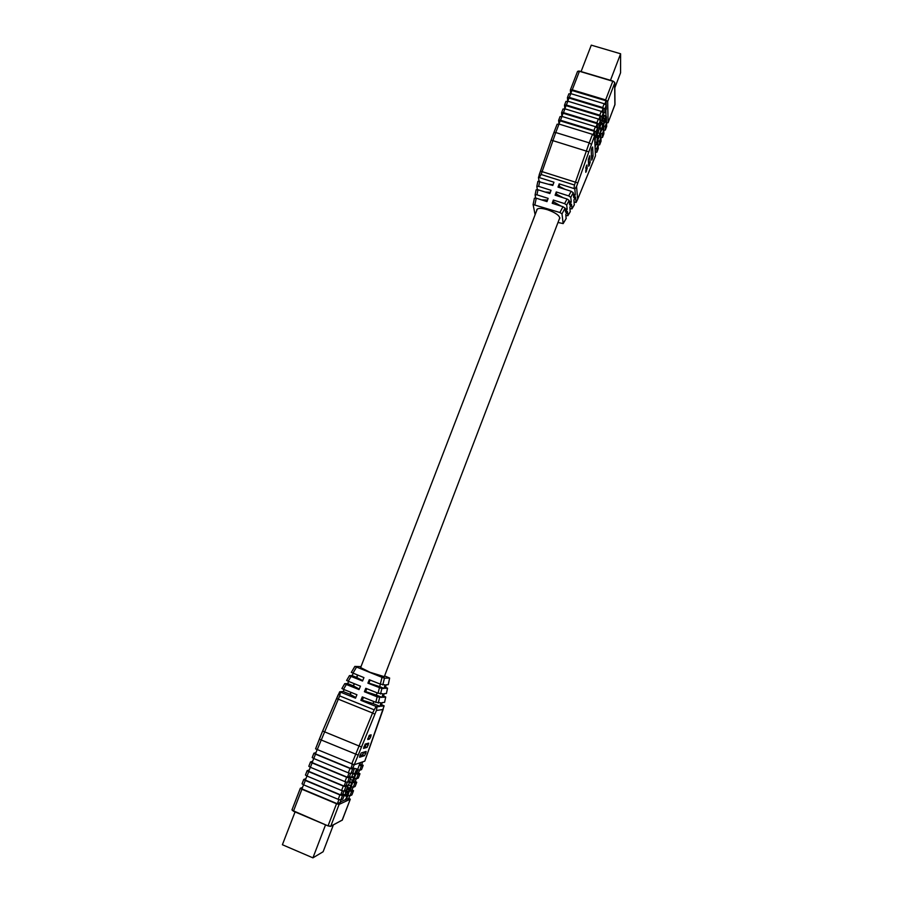 <?xml version="1.0" encoding="UTF-8"?>
<svg xmlns="http://www.w3.org/2000/svg" width="903" height="903" viewBox="0 0 903 903"><rect width="100%" height="100%" fill="white"/><g stroke="black" fill="none" stroke-linecap="round" stroke-linejoin="round"><path stroke-width="1.35" d="M347.373 795.599L346.594 795.227L346.233 796.175L347.034 796.548L350.003 789.391L349.021 788.883L348.964 791.773L347.813 792.055L347.768 794.922L346.966 795.43M346.583 791.547L346.662 789.008L348.66 789.843M346.91 796.548L344.246 795.351M344.438 794.651L346.594 795.227M345.364 794.708L345.747 791.197L347.813 792.055M347.948 787.326L347.734 786.208M344.156 791.152L341.582 790.486L343.275 786.061L345.849 786.739L344.156 791.152L346.176 790.294L349.596 782.314L351.843 783.149L349.596 782.314M357.272 770.519L347.937 794.99L345.375 799.697L340.205 802.067M360.094 762.753L357.656 769.525M354.777 773.781L356.448 769.92L357.588 770.654L357.949 769.706L356.651 768.882L354.777 773.781L352.768 772.844M354.45 768.419L356.651 768.882M353.942 777.246L351.899 776.399L352.938 773.657L354.992 774.503L353.942 777.246L351.899 776.399M353.254 780.542L352.452 780.215L353.412 778.962L353.254 780.542L352.204 782.641L353.784 778.014L351.865 782.483L349.811 781.637L349.822 780.734M350.861 778.036L351.741 777.167L353.784 778.014M350.15 781.795L352.204 782.641M347.768 794.922L345.725 794.064M349.021 788.883L347.023 788.059M347.441 793.003L345.386 792.145M354.089 777.348L354.992 774.503M346.233 796.175L344.246 795.34M340.6 800.013L340.454 802.315L337.327 803.749L301.952 788.906L303.543 784.809M364.789 761.071L384.147 705.83L381.258 706.214L382.071 702.636L384.599 702.331L385.694 697.037L383.29 697.274L384.114 693.696L386.416 693.504L387.511 688.21L385.333 688.346L386.145 684.779L388.245 684.677L389.644 678.051L384.588 675.907M374.892 714.194L372.555 713.009L376.099 706.473L377.048 706.789L376.416 710.48L354.247 764.751L364.756 761.15M354.247 764.751L315.565 748.847L319.323 739.275M352.294 780.237L350.33 779.413M357.588 770.654L356.358 770.146M345.375 799.697L348.727 798.512L349.777 795.769M350.251 799.223L339.099 804.404L330.78 826.177L342.282 820.116L350.296 799.178L348.829 798.229M302.528 787.416L300.338 788.229L301.929 789.245L293.554 810.894L291.985 809.844L300.36 788.319M342.327 820.003L330.577 826.403L328.173 825.556L336.514 803.76L301.929 789.245M336.514 803.76L339.099 804.404M354.213 764.762L352.859 767.764L354.518 768.442L352.847 772.81L350.895 773.532L348.332 772.844L313.792 758.531L312.201 757.572L313.905 753.283M351.899 794.877L353.479 790.735L351.583 791.57L349.969 790.893L351.594 786.626L353.208 787.303L355.093 786.502L356.708 782.269L354.834 783.036L353.208 787.303M354.834 783.036L353.22 782.359L354.845 778.104L356.459 778.781L358.322 778.036L359.936 773.815L358.085 774.514L356.459 778.781M358.085 774.514L356.471 773.848L358.085 769.593L359.71 770.27L361.539 769.593L363.153 765.372L361.324 766.015L359.71 770.27M361.324 766.015L359.71 765.349L360.568 762.583M345.781 799.866L348.332 795.159L349.958 795.836L351.865 794.979M351.583 791.57L349.958 795.836M351.651 783.161L349.822 788.195L351.414 785.757L351.843 783.149M350.24 785.621L348.186 784.763M351.865 782.483L352.475 780.169M343.908 791.175L342.835 793.985L344.494 794.674L342.824 799.065L340.781 799.979L338.207 799.324L303.622 784.842L302.042 783.838L303.747 779.537M350.646 773.544L349.529 776.49L351.188 777.178L349.517 781.546L347.531 782.337L344.957 781.648L310.406 767.29L308.815 766.308L310.53 762.019M347.283 782.348L346.188 785.226L347.847 785.915L345.849 786.739M348.964 791.773L346.921 790.915M353.615 778.025L351.56 777.178M337.327 803.749L338.907 799.606M352.396 764.31L350.804 768.476L315.497 753.881L317.088 749.761M350.804 768.476L352.859 767.764M363.593 748.395L365.241 744.072L368.74 743.124L367.069 747.391L363.514 748.361M363.853 752.131L365.715 753.441L364.462 755.698L359.575 757.256L360.004 755.224L361.279 752.921L366.133 751.443L365.715 753.441L363.683 752.605L362.442 754.863L359.834 755.687M370.704 736.859L369.462 739.094L367.713 739.546L369.395 735.245L371.133 734.828L370.704 736.859L368.785 736.069L370.704 736.848M376.416 710.48L383.109 709.476M359.304 765.18L361.629 764.672L362.701 761.861M356.471 773.848L358.412 773.115L359.529 770.191M353.22 782.359L355.184 781.558L356.279 778.702M353.479 790.735L352.057 789.764M349.969 790.893L351.956 790.023L353.028 787.224M356.708 782.269L355.285 781.309M361.572 769.491L363.187 765.338L361.719 764.446M359.936 773.815L358.502 772.878M351.312 784.086L350.229 787.258L351.312 784.086M348.332 772.844L350.014 768.442L315.486 754.163L313.792 758.531M350.014 768.442L352.576 769.142L354.518 768.442M315.486 754.163L313.883 753.215L315.971 752.639M344.957 781.648L346.65 777.246L349.213 777.934L351.188 777.178M346.188 785.226L344.077 786.084L345.668 781.93M341.582 790.486L307.02 776.061L305.428 775.067L307.144 770.767M338.207 799.324L339.889 794.9L342.474 795.566L344.494 794.674M339.889 794.9L305.327 780.452L303.622 784.842M306.941 776.016L305.349 780.124L340.702 794.911L342.835 793.985M305.327 780.452L303.735 779.447L305.903 778.702M346.65 777.246L312.099 762.911L310.406 767.29M313.713 758.497L312.122 762.606L347.441 777.269L349.529 776.49M312.099 762.911L310.508 761.94L312.619 761.308M340.702 794.911L342.293 790.757M343.275 786.061L308.713 771.67L307.02 776.061M344.077 786.084L308.736 771.365L310.327 767.245M308.713 771.67L307.122 770.688L309.266 769.999M347.441 777.269L349.032 773.115M336.616 698.64L339.709 691.754L340.397 692.093L339.686 695.908L338.309 699.17L336.548 698.662L322.687 731.024M344.212 689.632L343.151 691.54L339.709 691.754M348.761 681.472L347.599 683.56L344.732 683.673L346.346 684.497L343.512 689.35L341.898 688.515L344.743 683.718M353.299 673.345L352.035 675.591L349.438 675.625L351.064 676.426L348.242 681.268L346.617 680.456L349.461 675.67M351.064 676.426L362.543 681.02L363.943 677.6L351.323 672.408L354.868 666.437L361.008 666.628M354.89 666.391L382.025 677.352L384.475 678.164L389.611 678.063M380.332 684.135L369.282 679.733L367.893 683.153L381.879 688.56L384.136 688.413L384.949 684.835L380.332 684.135L382.025 677.352M378.064 693.211L365.794 688.3L364.394 691.732L377.149 696.856L382.082 697.387L382.906 693.797L378.064 693.211L379.429 687.759M377.048 706.789L380.039 706.383L380.852 702.782L375.783 702.32L377.149 696.856M384.147 705.83L381.597 704.746M366.483 743.733L365.038 746.555L363.785 746.916M351.256 785.791L350.454 785.452M350.849 692.296L350.071 694.317L355.793 697.511M350.071 694.317L343.151 691.54M343.512 689.35L356.933 694.746L355.522 698.188L340.397 692.093M375.783 702.32L362.284 696.89L360.884 700.344L376.099 706.473M346.346 684.497L359.044 689.587L360.444 686.156L348.242 681.268M385.581 687.262L387.556 688.199L386.416 693.504M383.583 695.999L385.728 697.014L384.61 702.263M354.179 683.65L353.321 685.862L347.599 683.56M353.321 685.862L359.259 689.057M360.636 667.577L369.937 672.261L384.294 676.663M357.498 675.026L356.583 677.408L352.035 675.591M356.583 677.408L362.713 680.614M373.831 701.541L373.052 703.572L380.039 706.383M373.052 703.572L362.351 700.197L363.435 697.353M360.884 700.344L362.351 700.197M377.161 692.849L376.303 695.073L382.082 697.387M376.303 695.073L365.636 691.642L366.765 688.684M364.394 691.732L365.636 691.642M380.468 684.192L379.553 686.585L384.136 688.413M379.553 686.585L368.909 683.12L370.083 680.049M367.893 683.153L368.909 683.12M333.365 824.936L323.127 851.732L312.923 857.85L282.391 844.734L295.067 811.921M312.923 857.85L325.554 824.834M605.89 116.905L605.665 119.738L606.161 115.821L603.87 121.578L603.576 125.19L605.8 116.871M601.725 123.056L602.199 120.144L604.186 120.754M602.278 120.167L603.17 117.898L605.1 118.519M603.215 117.909L604.231 115.415M599.784 127.662L601.342 122.932L603.317 123.542L602.662 124.693L600.676 124.083M604.525 122.436L603.926 124.027M603.486 125.167L603.069 126.262M601.951 129.185L601.251 131.014M600.224 133.723L598.61 137.945M596.872 142.493L595.066 147.223M605.461 119.67L604.976 121.216M605.89 110.234L606.026 115.787M597.323 137.64L596.973 142.516L594.998 141.906L595.653 136.195L597.639 136.804L597.323 137.64L595.337 137.019M596.883 135.766L597.842 132.797L599.818 133.407L598.87 136.376L596.883 135.766M598.057 132.865L599.536 127.583L601.522 128.192L600.935 129.219L598.949 128.621M596.973 142.516L598.599 138.261L597.594 137.425M598.915 135.8L596.928 135.19M595.122 148.25L596.725 148.623L598.147 144.909L596.578 144.424L597.989 140.71L599.558 141.184L600.98 137.47L599.411 136.996L600.822 133.283L602.391 133.768L603.802 130.055L602.245 129.581L603.655 125.878L605.213 126.352L606.624 122.65L605.066 122.176L606.432 116.724L606.455 122.594M592.47 134.344L559.025 124.061L555.763 132.527L589.219 142.855L592.47 134.344L594.535 135.845L576.554 186.458L574.827 189.043L575.346 194.698L573.721 197.599L573.247 192.689L570.786 197.317L571.26 201.967L569.635 204.868L569.15 200.398L566.7 205.026L567.174 209.236L565.538 212.16L565.064 208.119L561.993 213.898L559.905 212.51L562.975 206.719L565.064 208.119M574.15 202.069L576.069 202.475L577.593 199.439L595.472 155.79L594.535 135.845M557.128 124.332L559.025 124.061M604.626 122.458L604.062 122.289M603.87 121.578L601.883 120.968M600.935 129.219L600.032 133.418L600.969 129.501M606.161 105.03L606.06 100.786L571.915 90.481L570.707 93.607M607.674 101.463L608.114 122.605L614.977 104.601L614.796 82.805L607.674 101.463L605.631 99.917L572.254 89.837L570.357 90.007L570.617 93.585M606.635 122.989L608.114 122.605M604.762 109.071L602.719 107.547L604.175 103.732L606.218 105.267L604.762 109.071L604.863 112.909L603.204 112.582M601.974 120.494L603.418 116.701L603.306 112.886L601.85 116.713L601.974 120.494L600.281 120.223M599.073 128.091L600.518 124.287L600.393 120.528L598.926 124.354L599.073 128.091L597.357 127.876M596.161 135.698L597.617 131.894L597.47 128.181L596.003 132.007L596.161 135.698L594.434 135.54M604.863 112.909L606.308 109.128L606.218 105.267M602.662 124.693L601.827 129.264L603.317 123.542M601.511 129.66L600.405 132.899L601.082 129.264M605.766 116.555L603.78 115.945M601.285 129.321L601.522 128.192M598.87 136.376L599.818 133.407M598.621 137.741L597.323 141.128L597.639 136.804M604.739 119.241L602.752 118.643M600.032 133.418L598.057 132.809M595.111 148.126L595.28 151.885M590.156 162.495L588.722 166.254L588.327 159.696L589.715 155.711L590.156 162.495L588.463 161.964M591.849 148.069L592.616 147.02L593.09 156.219L591.725 160.136L591.16 150.824L591.849 148.069M586.205 166.22L586.916 164.978L587.187 168.398L585.81 172.338L586.205 166.22M577.672 199.145L576.554 186.458M594.558 135.202L594.377 131.33L593.136 134.592M594.377 131.33L560.176 120.844L558.946 124.038M606.06 100.786L604.841 103.98M597.47 127.594L597.301 123.677L596.07 126.917M600.371 119.997L600.224 116.035L598.994 119.252M602.719 107.547L569.33 97.422L567.434 97.58L567.716 101.181M603.26 112.423L603.148 108.405L568.992 98.043L567.773 101.192M601.85 116.713L599.795 115.189L566.384 105.019L564.499 105.166L564.815 108.789L566.057 105.628L600.224 116.035M596.003 132.007L593.937 130.506L560.503 120.246L558.618 120.37L558.98 123.959M593.937 130.506L595.404 126.668L561.982 116.431L560.503 120.246M595.404 126.668L597.47 128.181M560.074 116.724L561.982 116.431M598.926 124.354L596.872 122.842L563.449 112.627L561.564 112.762L561.903 116.397M597.301 123.677L563.122 113.236L561.892 116.408M599.795 115.189L601.263 111.362L567.863 101.215L566.384 105.019M601.263 111.362L603.306 112.886M565.944 101.542L567.863 101.215M604.175 103.732L570.786 93.63L569.33 97.422M568.867 93.968L570.786 93.63M596.872 122.842L598.339 119.004L564.917 108.823L563.449 112.627M598.339 119.004L600.393 120.528M563.009 109.128L564.917 108.823M603.148 108.405L601.917 111.611M602.041 128.091L603.035 124.433L602.041 128.091M600.98 137.47L601.014 141.24M598.147 144.909L598.204 148.623M595.314 152.393L596.86 152.212L596.725 148.623M598.147 145.022L599.671 144.819L599.558 141.184M606.624 122.65L606.624 126.51M600.822 133.283L600.8 137.425M603.802 130.055L603.825 133.87M603.814 130.325L605.292 130.077L605.213 126.352M603.633 129.998L603.655 125.878M597.967 144.852L597.989 140.71M600.98 137.662L602.482 137.448L602.391 133.768M557.14 124.174L553.878 132.628L555.763 132.527L541.123 174.493L539.215 177.564L538.459 177.541L540.479 171.118L539.181 174.787M535.118 214.711L533.097 204.541L559.905 212.51M535.637 198.028L535.095 194.856L536.935 194.811L548.144 198.389L546.981 201.617L536.247 198.186L534.948 204.518M537.341 189.585L536.822 186.424L538.673 186.379L551.044 190.307L549.882 193.535L537.985 189.754L536.935 194.811M539.046 181.153L538.459 177.541M557.998 222.465L563.167 223.594L561.993 213.898M565.944 215.648L567.885 215.58L567.423 211.483L565.797 214.383L566.113 218.56M570.053 208.853L571.96 208.751L571.497 204.236L569.872 207.137L570.188 211.731M576.069 202.475L575.561 197.001L573.936 199.89L574.24 204.913M574.827 189.043L574.003 188.558L574.466 185.013L589.219 142.855L591.296 144.345M549.137 184.302L553.099 184.618M536.856 186.334L537.861 181.379L552.794 185.454L553.957 182.225L539.215 177.564M562.975 206.719L552.196 203.277L553.358 200.048L564.612 203.638L567.073 198.999L555.108 195.195L556.271 191.955L568.709 195.906L571.17 191.278L558.009 187.113L559.183 183.873L574.003 188.558M545.186 192.046L550.333 192.305M535.129 194.766L536.134 189.799L537.985 189.754M541.484 199.856L547.557 200.014M559.262 219.158L559.804 218.515C559.736 215.648 555.672 212.724 547.602 209.767C541.529 207.983 537.928 207.95 536.777 209.677L536.732 210.512M533.142 204.462L534.395 198.22L536.247 198.186M563.179 197.757L556.564 194.179L556.271 191.955M569.251 201.324L571.26 201.967M570.786 197.317L568.709 195.906M565.12 208.582L567.174 209.236M567.073 198.999L569.15 200.398M566.7 205.026L564.612 203.638M571.17 191.278L573.247 192.689M573.382 194.066L575.346 194.698M561.135 206.132L553.607 201.854L553.358 200.048M564.985 189.314L559.499 186.503L559.183 183.873M556.056 195.499L556.564 194.179M552.975 203.525L553.607 201.854M559.138 187.463L559.499 186.503M614.864 87.715L620.575 72.759L620.609 53.785L591.284 45.15L581.092 71.54M620.609 53.785L610.462 80.311M351.075 692.387L350.24 694.554M347.903 793.319L345.849 792.473M346.865 796.514L344.811 795.667M349.122 790.08L347.079 789.222M351.696 764.04L372.555 713.009L338.309 699.17L317.167 749.795M357.96 755.032L319.301 739.207L322.631 731.035L315.565 748.847M292.279 810.341L328.094 825.918L293.486 811.255L291.985 809.844L300.338 788.229M349.213 777.934L347.531 782.337M352.576 769.142L350.895 773.532M342.474 795.566L340.781 799.979M361.223 746.883L322.631 731.035L338.185 694.791M367.826 738.428L369.462 739.094M362.442 754.863L364.462 755.698M384.475 678.164L382.782 684.937M381.879 688.56L380.524 694.001M379.61 697.635L378.255 703.098M365.038 746.555L367.069 747.391M366.279 744.309L368.311 745.133L366.279 744.298M330.577 826.403L328.094 825.918L330.577 826.403M339.686 695.908L373.921 709.713M356.482 667.182L352.949 673.209M540.536 171.073L551.146 140.1L540.479 171.118L577.796 182.937M551.214 140.044L553.878 132.628L551.146 140.1L588.587 151.783M605.631 99.917L612.776 81.247L579.433 71.281L572.254 89.837M612.866 81.067L579.568 71.123L612.9 81.033L614.559 82.286M614.638 82.387L614.887 104.85M577.502 71.653L579.557 71.077L577.525 71.484L570.357 90.007M599.694 144.694L601.105 141.003M596.872 152.088L598.283 148.397M605.315 129.953L606.714 126.273M602.504 137.324L603.915 133.633M591.589 158.657L592.413 158.905L591.589 158.646M585.675 167.924L587.187 168.398M588.643 164.922L589.49 165.181L588.643 164.91M563.19 223.459L566.26 218.312M567.885 215.58L570.335 211.483M571.96 208.751L574.398 204.665M586.521 171.085L585.652 170.814L586.521 171.096M591.431 155.7L593.09 156.219M608.091 122.729L614.977 104.364M579.523 71.1L578.123 71.134M541.123 174.493L574.466 185.013M539.712 181.311L538.673 186.379M349.822 788.195L347.779 787.348M383.211 709.273L364.801 761.116M350.296 799.178L342.09 820.342M293.486 811.255L328.094 825.918M353.524 790.701L351.91 794.933M356.753 782.224L355.139 786.457M359.97 773.769L358.367 778.002M310.508 761.94L308.815 766.308M313.883 753.215L312.201 757.572M303.735 779.447L302.042 783.838M307.122 770.688L305.428 775.067M349.438 675.625L346.617 680.456M344.732 683.673L341.898 688.515M354.845 666.403L351.323 672.408M389.644 678.051L388.279 684.666M605.157 118.496L603.17 117.898M606.161 115.821L604.175 115.223M595.449 155.914L577.593 199.439M568.89 93.788L567.434 97.58M565.967 101.373L564.499 105.166M560.086 116.555L558.618 120.37M563.032 108.958L561.564 112.762M601.082 141.128L599.671 144.819M598.271 148.51L596.86 152.212M606.692 126.409L605.292 130.077M603.893 133.768L602.482 137.448M537.861 181.379L536.822 186.424M536.134 189.799L535.095 194.856M534.395 198.22L533.097 204.541M566.226 218.458L563.167 223.594M574.364 204.812L571.926 208.898M570.301 211.629L567.863 215.727M559.837 217.668L384.17 677.002M537.308 209.022L360.511 667.915M357.735 675.117L356.764 677.622M354.405 683.74L353.502 686.088"/></g></svg>
